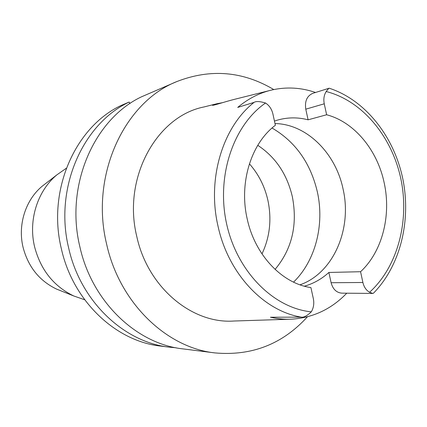 <?xml version="1.0" encoding="UTF-8"?>
<svg xmlns="http://www.w3.org/2000/svg" width="427" height="427" viewBox="0 0 427 427"><rect width="100%" height="100%" fill="white"/><g stroke="black" fill="none" stroke-linecap="round" stroke-linejoin="round"><path stroke-width="0.64" d="M308.091 119.816L326.628 114.762L324.258 103.804C323.34 99.107 323.992 95.018 326.212 91.538C328.005 89.12 328.993 88.01 329.18 88.202L312.874 93.31C306.981 95.872 304.616 101.162 305.78 109.179L308.091 119.816C297.907 117.163 287.766 117.244 277.667 120.056L274.46 121.076M304.414 286.186C313.487 283.613 321.643 279.034 328.875 272.458L360.564 271.716C382.208 251.754 391.42 215.678 384.209 182.937C377.404 150.112 354.389 122.031 326.628 114.762M275.004 123.547C306.719 124.086 335.745 153.218 343.094 189.15C352.296 228.92 333.434 273.157 300.016 284.814M315.51 92.483C301.136 87.535 286.592 86.702 271.876 89.98C259.531 92.856 248.14 98.669 237.711 107.417L254.092 102.373C256.061 101.108 259.878 101.316 265.541 103.008C269.298 105.485 271.748 109.125 272.896 113.929L275.378 125.271C251.209 143.328 238.826 182.724 247.18 218.816C254.882 255.095 282.172 283.576 310.915 287.579L313.354 298.719C314.299 303.485 313.621 307.856 311.315 311.843C306.97 315.905 303.624 317.667 301.286 317.128L270.44 317.234C277.625 318.862 284.777 319.497 291.897 319.15C313.194 317.709 331.48 309.057 346.761 293.2M214.898 104.231L204.074 106.937C156.773 116.133 122.325 177.851 136.752 236.361C147.71 287.531 192.155 324.109 233.943 321.019L289.325 319.236M222.632 102.645L216.783 103.756C213.591 104.551 212.139 105.047 212.432 105.25C213.025 105.795 224.73 101.749 234.962 99.208L269.368 90.609M328.875 272.458L331.112 282.722C332.884 289.207 336.46 292.687 341.824 293.152L372.803 293.429L369.568 292.271C366.201 290.312 363.975 287.051 362.897 282.493L360.564 271.716M329.18 88.202L329.185 88.208C365.32 99.987 393.689 136.181 402.64 178.048C411.463 219.969 400.601 265.583 373.428 293.226L372.803 293.434M307.445 316.781C282.562 344.157 251.706 356.193 214.872 352.905C166.578 347.77 119.496 302.94 106.606 244.047C89.841 175.566 124.23 102.101 177.008 81.488C210.612 68.517 242.872 71.213 273.782 89.563M177.008 81.488L141.561 96.785C94.111 119.042 64.851 185.51 79.881 246.843C92.002 301.894 136.635 343.922 182.836 348.875L214.872 352.905M121.044 105.506C75.184 127.022 46.997 190.415 61.365 248.781C72.948 301.174 115.829 341.253 160.504 346.067L169.327 347.178C124.043 342.305 80.463 301.457 68.667 248.018C54.042 188.483 82.651 123.873 129.146 102.058L121.044 105.506M176.073 347.791L169.327 347.178M129.941 103.569L129.146 102.058M66.334 168.233L56.86 174.867C37.517 190.896 28.161 220.177 34.56 246.683C40.64 269.869 53.706 286.298 73.754 295.97L84.685 299.765M45.972 183.29L42.14 186.252C25.577 199.98 17.614 224.789 23.042 247.222C28.187 266.838 39.332 280.779 56.481 289.052L60.976 290.851M249.405 163.819C258.575 174.163 264.745 186.364 267.916 200.423C271.85 219.323 269.869 237.15 261.97 253.905M275.079 269.405C291.999 249.112 297.752 224.89 292.351 196.73C287.072 174.205 275.543 157.067 257.764 145.319M311.315 311.843C273.755 308.155 237.263 271.972 226.684 224.18C215.961 176.436 233.238 125.298 265.541 103.008M301.286 317.128C263.827 311.064 228.194 273.696 217.978 225.99C206.924 178.523 222.878 126.771 254.092 102.373M331.112 282.722L362.897 282.493M326.212 91.538C362.304 100.697 391.821 136.48 400.809 178.593C409.749 220.738 397.777 266.678 369.568 292.271M324.258 103.804L305.78 109.179M272.042 128.031C295.447 141.721 310.557 163.029 317.368 191.963C324.675 224.703 315.516 260.817 293.541 282.124M42.14 186.252L56.86 174.867M56.481 289.052L73.754 295.97"/></g></svg>
